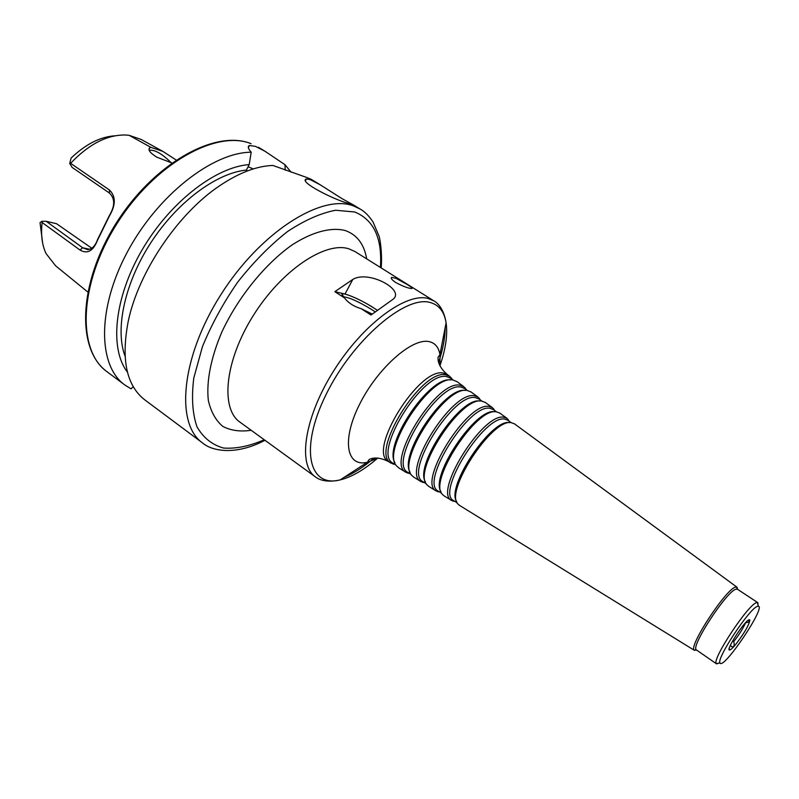 <?xml version="1.0" encoding="UTF-8"?>
<svg xmlns="http://www.w3.org/2000/svg" width="799" height="799" viewBox="0 0 799 799"><rect width="100%" height="100%" fill="white"/><g stroke="black" fill="none" stroke-linecap="round" stroke-linejoin="round"><path stroke-width="1.2" d="M732.713 640.848L733.742 641.547C734.71 645.362 734.091 647.11 731.874 646.8L730.386 645.342M747.944 620.453L749.392 620.713C749.812 621.682 748.543 622.341 745.597 622.691L745.587 622.691M733.742 641.547C739.205 634.656 743.16 628.374 745.597 622.691M749.043 619.774C744.438 620.943 725.242 650.835 729.607 650.016C730.666 649.907 732.693 648.059 735.699 644.443C744.438 633.028 749.162 624.868 749.861 619.964L749.043 619.774M395.795 282.546C391.77 279.77 390.421 278.052 391.75 277.373L396.034 278.352L407.011 284.384C410.646 286.611 412.354 287.96 412.124 288.419L411.815 288.529C408.589 288.459 403.255 286.461 395.795 282.546M375.031 311.76L371.795 309.583C358.751 301.652 349.293 297.398 343.4 296.809L343.31 296.829M372.174 314.047L361.118 308.664C353.817 306.496 348.274 302.911 344.489 297.917L341.922 294.182C343.061 291.935 361.557 299.965 373.782 307.945M344.489 297.917L334.831 291.675L352.798 279.44C368.569 269.742 405.932 290.107 392.808 299.435L370.986 315.036L361.118 308.664M334.831 291.675L345.008 294.032C354.536 296.908 365.253 302.282 377.148 310.142M471.17 392.049L467.375 390.521C446.032 384.848 396.174 460.993 411.735 475.375L413.792 477.153M465.348 390.461C445.023 386.037 398.411 455.17 410.147 472.359M480.499 400.089L477.972 397.043L474.576 395.805C452.144 390.202 400.928 472.479 420.973 481.587L424.748 482.796M479.15 399.091L475.495 397.642C453.552 392.229 403.385 472.798 422.971 481.697L423.31 481.907M480.029 401.078C460.534 396.504 413.932 465.627 425.497 481.987M485.472 402.556L481.827 401.118C461.193 395.885 411.885 471.39 427.046 484.903L428.903 486.481M494.791 410.586L492.374 407.62L489.118 406.461C467.545 401.338 416.988 482.326 436.184 490.976L439.84 492.104M493.542 409.667L490.037 408.309C468.943 403.365 419.455 482.656 438.192 491.085L438.521 491.295M494.801 411.805C476.094 407.22 429.642 476.214 440.998 491.705M499.944 413.173L496.449 411.835C476.504 407.031 427.765 481.887 442.516 494.511L444.174 495.909M509.243 421.203L506.936 418.306L503.809 417.238C483.095 412.574 433.218 492.284 451.555 500.464L455.1 501.512M508.104 420.364L504.748 419.095C484.494 414.611 435.695 492.603 453.582 500.583L453.902 500.773M509.562 422.631C491.495 418.456 445.562 486.971 456.678 501.522M514.576 423.919L511.22 422.661C491.984 418.306 443.815 492.454 458.147 504.229L459.615 505.437M737.617 589.352L736.998 587.205L735.639 587.145C726.491 588.264 688.358 646.281 694.191 650.156L696.638 650.136M758.111 605.482L757.812 602.656L737.457 589.243L736.129 589.183C727.34 590.311 690.696 646.061 696.239 649.807L716.543 663.869L719.28 663.09M757.812 602.656L756.573 602.656C748.333 604.124 711.639 659.664 716.284 663.579L716.543 663.869M757.472 606.371C749.852 607.829 715.834 659.295 720.039 662.97C723.205 670.491 766.441 606.341 758.291 606.241L757.472 606.371M452.394 379.435L449.637 376.249L445.982 374.851C421.812 368.269 369.298 453.063 391.071 463.13L395.066 464.489M450.826 378.287L446.871 376.659C423.21 370.277 371.735 453.383 393.028 463.23L393.408 463.46M450.796 379.964C429.652 375.68 383.051 444.813 394.956 462.811M457.018 381.662L453.073 380.044C431.041 373.922 380.634 450.666 396.584 465.937L398.861 467.934M466.366 389.702L463.73 386.586L460.204 385.268C436.903 379.175 385.038 462.721 405.942 472.309L409.817 473.587M464.908 388.634L461.103 387.096C438.301 381.193 387.485 463.04 407.919 472.419L408.279 472.638M149.243 150.382L149.862 150.222C155.316 149.862 162.427 154.047 171.216 162.776M171.825 162.956L156.714 157.123C149.842 152.769 147.565 149.623 149.902 147.665L150.841 147.326L129.158 135.331L141.143 139.425L162.796 151.351L150.841 147.326M162.796 151.351L176.12 159.98M114.976 135.8C100.284 136.739 85.653 144.18 71.081 158.102L69.713 163.455L72.12 167.391L109.433 193.038C115.116 198.571 115.076 206.082 109.333 215.58L97.608 239.45C95.251 246.002 91.875 249.378 87.481 249.578L82.657 247.76L46.162 221.283L41.888 221.283L42.127 222.502C40.729 234.596 42.027 244.923 46.012 253.513L55.62 265.827L87.74 291.965M41.888 221.283L40.04 222.661L42.647 243.096M129.158 135.331L125.892 135.011C107.416 134.572 88.979 144.01 70.612 163.316L69.713 163.455M46.162 221.283L56.559 223.72L91.765 248.229M42.127 222.502L80.02 250.057C87.391 254.282 93.193 251.066 97.438 240.379L109.493 215.84C115.905 204.854 115.875 196.234 109.413 189.982L70.612 163.316M97.608 239.45L97.438 240.379M341.872 198.561L353.548 205.033L350.122 203.865C336.529 200.998 297.608 181.603 306.397 178.966L310.222 179.615L320.349 184.869L341.872 198.561M247.47 170.916L246.422 170.057L249.198 164.604L251.196 152.219C212.734 152.279 157.483 195.236 127.271 252.164C96.829 309.033 97.987 365.872 124.824 384.988L131.016 388.813L133.283 386.736M251.196 152.219C248.07 148.654 247.48 146.407 249.448 145.498L255.48 146.357L264.958 151.231L284.993 164.714L285.183 170.187M320.349 184.869L311.161 179.296L306.626 177.438L272.858 165.453C256.739 166.012 239.031 172.754 219.735 185.698C177.897 213.533 138.307 272.259 128.2 321.488C120.959 359.51 126.482 385.637 144.779 399.86L202.527 442.916C211.605 450.966 235.325 455.919 264.968 440.289M253.273 168.919L248.099 166.771M291.136 172.224L284.993 164.714M249.198 164.604C215.5 166.951 169.608 202.477 141.922 250.217C114.117 297.927 109.363 348.893 127.441 372.144M246.422 170.057C216.669 172.944 177.448 201.837 151.101 242.317C124.714 282.776 114.836 329.148 125.024 356.084M348.773 248.789C325.103 241.158 281.188 270.631 253.093 315.865C224.779 360.988 220.254 408.728 239.98 422.162L315.335 476.823C297.418 464.748 304.409 417.118 333.852 370.606C363.096 323.994 406.381 292.214 428.224 298.496L433.927 300.903L354.986 251.555L348.773 248.789M344.419 477.153C353.887 473.288 363.785 466.926 374.082 458.077M438.581 362.386C442.926 349.523 445.113 337.977 445.133 327.74M345.008 294.032L352.798 279.44M366.711 258.886C364.094 244.035 356.863 234.566 345.008 230.472C330.966 227.016 312.509 231.81 292.304 244.774C265.148 263.85 238.232 296.998 221.962 331.775C210.826 357.742 206.172 381.972 208.369 400.669C211.016 411.984 215.86 420.584 222.891 426.446C230.961 430.611 240.389 431.889 251.166 430.281M439.919 365.822C445.732 348.953 447.79 334.601 446.092 322.796C444.304 311.69 439.011 304.928 430.222 302.501C405.522 294.981 352.749 339.984 326.192 394.297C299.235 448.529 308.774 488.139 340.194 479.889C351.78 477.033 364.304 469.742 377.767 458.027M440.049 366.082L439.949 354.546C438.651 347.205 435.016 342.891 429.033 341.612C412.174 337.667 377.537 368.209 359.66 404.154C341.463 440.079 346.406 467.405 367.32 462.281L378.047 458.057M447.69 374.811L443.645 373.133C419.335 366.471 366.701 451.475 388.624 461.622L389.013 461.852M380.404 267.435C382.381 238.352 373.842 219.875 354.766 212.005L335.65 210.247C320.779 213.063 304.709 220.174 287.44 231.59C270.012 245.343 253.453 262.162 237.762 282.047C223.201 303.091 211.415 324.664 202.397 346.786L193.787 378.057C191.38 397.333 192.439 413.562 196.963 426.756C203.286 437.782 212.135 444.873 223.5 448.039C235.925 448.938 249.498 446.172 264.239 439.76M109.433 193.038L109.413 189.982M89.638 249.278L82.657 247.76L80.02 250.057M353.548 205.023L360.179 209.058L353.508 205.922C321.657 193.548 260.374 232.01 220.774 294.831C180.884 357.493 175.251 424.059 202.527 442.916M251.106 143.7C216.369 129.338 154.217 163.955 116.614 224.199C78.701 284.264 77.014 350.721 107.086 371.765C76.065 349.363 78.402 283.375 115.855 223.69C153.298 163.945 214.641 129.198 250.746 143.54L251.106 143.7M729.607 650.016L729.247 648.428M748.264 620.214L749.861 619.964M391.24 278.142L391.74 277.373M342.431 295.85L341.922 294.182M477.972 397.043L470.831 391.8M420.973 481.587L413.443 476.933M479.969 399.69L479.3 398.242M424.179 482.446L422.591 482.376M481.927 401.128L478.821 398.851M426.247 483.725L422.971 481.697M492.374 407.62L485.153 402.316M436.184 490.976L428.554 486.271M494.261 410.187L493.552 408.669M439.27 491.755L437.592 491.675M496.499 411.835L493.233 409.438M441.637 493.213L438.192 491.085M506.936 418.306L499.635 412.953M451.555 500.464L443.844 495.7M508.713 420.813L507.974 419.215M454.541 501.173L452.783 501.083M511.24 422.671L507.814 420.144M457.208 502.821L453.582 500.583M736.998 587.205L514.276 423.7M694.421 650.366L459.305 505.248M737.157 589.113L736.708 587.085M696.239 649.807L694.191 650.156M758.291 606.241L757.452 602.526M720.039 662.97L716.284 663.579M239.98 422.162L242.067 423.68M357.173 252.923L354.986 251.555M391.071 463.13L388.624 461.622C382.561 458.516 377.098 457.428 372.224 458.376L369.258 459.395L367.32 462.281L340.194 479.889C327.151 482.906 318.881 479.809 315.335 476.823M449.637 376.249L447.32 374.541C442.167 370.097 439.12 365.433 438.162 360.559L437.992 357.433L439.949 354.546L446.092 322.796C443.994 309.583 438.022 303.061 433.927 300.903M451.884 379.066L451.305 377.787M394.516 464.149L393.118 464.099M453.263 380.074L450.466 378.027M395.974 465.048L393.028 463.23M463.73 386.586L456.668 381.403M405.942 472.309L398.481 467.705M465.847 389.313L465.218 387.954M409.268 473.248L407.77 473.178M467.515 390.541L464.569 388.384M411.026 474.336L407.919 472.419M149.013 149.463L149.902 147.675M306.397 178.966L305.647 180.414M248.359 147.635L249.448 145.498M381.163 267.915C382.322 254.701 380.364 239.84 378.986 235.995L373.103 222.132C369.078 215.96 364.773 211.605 360.179 209.058M107.086 371.765L124.824 384.988M258.427 147.266L264.958 151.231"/></g></svg>
